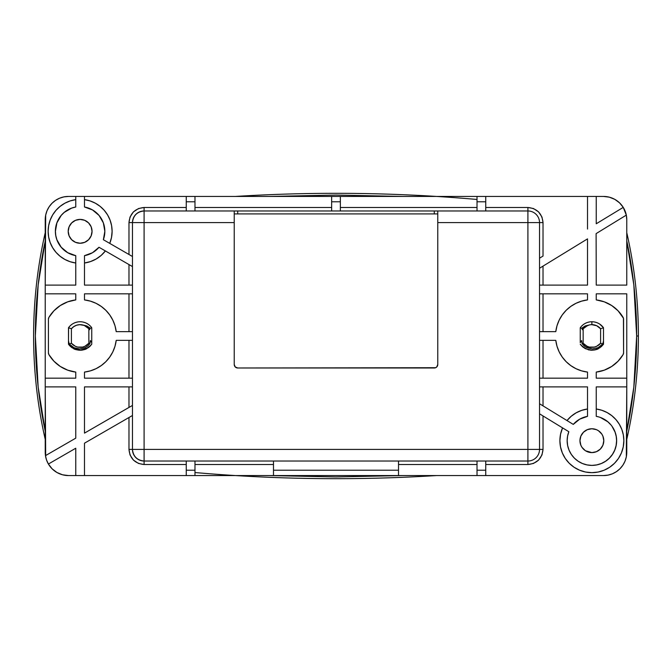 <?xml version="1.0" encoding="UTF-8"?>
<svg xmlns="http://www.w3.org/2000/svg" width="672" height="672" viewBox="0 0 672 672"><rect width="100%" height="100%" fill="white"/><g stroke="black" fill="none" stroke-linecap="round" stroke-linejoin="round"><path stroke-width="1.01" d="M627.119 437.825A465.234 465.234 0 0 0 638.4 336L636.653 336A463.487 463.487 0 0 1 626.766 431.214L633.839 387.03L636.653 336L633.839 284.97L626.766 240.778A463.487 463.487 0 0 1 636.653 336L638.4 336A465.234 465.234 0 0 1 627.119 437.825A23.26 23.26 0 0 1 626.766 439.194A23.26 23.26 0 0 0 627.119 437.825L627.119 437.825M44.881 437.825A465.234 465.234 0 0 1 44.881 234.175A23.26 23.26 0 0 1 45.234 232.806A23.26 23.26 0 0 0 44.881 234.175A465.234 465.234 0 0 0 44.881 437.825A23.26 23.26 0 0 0 45.234 439.194A23.26 23.26 0 0 1 44.881 437.825L44.881 437.825M580.247 327.768L580.247 342.678L581.608 340.536L582.07 343.627L584.086 345.862L586.555 347.533L592.318 348.97L598.105 347.693L602.767 343.988L603.506 340.88L603.506 327.802L603.506 340.88L602.767 343.988L600.6 343.249A11.34 11.34 -129.7 0 1 583.153 343.249L582.07 343.627L585.27 346.769L592.318 348.97L598.105 347.693L600.642 346.097L602.767 343.988L600.6 343.249L600.6 328.751A11.34 11.34 0 0 0 591.881 324.66L591.881 321.754A14.246 14.246 -125.8 0 1 603.439 327.676L603.439 327.676A14.246 14.246 0 0 0 580.247 327.768L581.683 328.238L582.54 329.767L583.153 328.751L583.153 343.249L583.153 328.751L587.706 325.458L585.077 326.752L583.153 328.751A11.34 11.34 158.4 0 1 587.706 325.458L585.194 325.937L581.683 328.238L582.54 329.767L582.868 328.65L585.077 326.752L589.243 324.971A11.34 11.34 0 0 1 591.881 324.66L596.694 325.735L600.6 328.751L600.6 343.249L596.694 346.265L594.342 347.071L589.411 347.071L587.059 346.265L583.153 343.249L582.07 343.627L581.608 340.536L580.247 342.678L580.247 327.768L581.683 328.238L585.194 325.937L589.243 324.971A11.34 11.34 0 0 1 591.881 324.66L591.881 321.754A14.246 14.246 0 0 0 580.247 327.768L580.255 327.76M269.396 475.566L335.639 476.935M402.604 196.434L336.37 195.065M83.488 325.29L79.624 324.668L76.541 325.24L73.727 326.642L71.4 328.751L71.4 343.249L75.306 346.265L77.658 347.071L82.589 347.071L84.941 346.265L88.847 343.249L88.847 328.751L84.294 325.458A11.34 11.34 -129.7 0 1 88.847 328.751L86.923 326.752L84.294 325.458L86.923 326.752L89.132 328.65L89.46 329.767L90.317 328.238L86.814 325.937L83.488 325.29M70.846 325.189L69.72 326.264M72.198 324.156L71.627 324.559M77.347 322.022L75.373 322.568M86.688 323.358L85.63 322.854M88.124 324.206L88.696 324.618M68.494 331.061L68.561 327.676A14.246 14.246 54.9 0 1 91.753 327.768A14.246 14.246 0 0 0 68.561 327.676L71.4 328.751A11.34 11.34 -166.6 0 1 82.757 324.971L86.814 325.937L90.317 328.238L91.753 327.768L90.317 328.238L89.46 329.767L88.847 328.751L88.847 343.249A11.34 11.34 -129.7 0 1 71.4 343.249L71.4 328.751L68.494 327.768L68.494 340.88L69.233 343.988L71.4 343.249L69.233 343.988L71.366 346.105L73.895 347.693L79.699 348.97L85.453 347.525L87.94 345.845L89.93 343.627L88.847 343.249L89.93 343.627L90.392 340.536L91.753 342.678L91.753 327.768L91.753 342.678L90.392 340.536L89.93 343.627L87.94 345.845L85.453 347.525L79.699 348.97M68.561 327.676L68.494 341.04M69.661 345.677L68.502 344.24C76.247 352.153 84 352.153 91.753 344.232L91.753 342.678L91.753 344.232L89.477 346.752L90.611 345.643L86.671 348.659C85.604 349.44 83.429 349.969 80.128 350.246L88.091 347.81M86.663 348.659C85.604 349.44 83.429 349.978 80.119 350.246L73.576 348.659C74.642 349.44 76.818 349.978 80.128 350.246L72.215 347.852M70.77 346.752L72.122 347.794M68.494 343.93L68.494 340.091L68.544 344.308M68.494 344.232L68.494 340.242L68.494 344.232L73.651 348.692M69.661 326.332L70.77 325.256L69.653 326.332M70.77 325.248L71.551 324.618M77.288 322.039L75.306 322.594M86.663 323.341L85.604 322.846M90.594 326.34L89.502 325.282M82.958 322.039L84.941 322.594M73.584 323.341L74.642 322.846M76.012 322.358L77.776 321.947M70.745 346.727L69.636 345.652M80.119 350.246L78.708 350.179M582.498 325.282L581.398 326.348M582.523 325.248L583.859 324.223M598.424 323.341L597.358 322.846M595.988 322.358L594.224 321.947M599.802 324.156L603.506 327.768L600.6 328.751L603.506 327.768L600.449 324.618M601.23 325.248L602.347 326.34M594.712 322.039L596.694 322.594M585.337 323.341L586.396 322.846M587.765 322.358L589.327 321.98M582.498 346.727L580.247 344.232C588 352.153 595.753 352.153 603.506 344.232L599.878 347.794L594.426 350.02M590.78 350.204L585.329 348.659L582.523 346.752M591.587 350.246L591.091 350.23M598.34 323.308L597.299 322.82M595.93 322.342L594.166 321.938M601.23 346.752L603.506 344.232L601.23 346.752M596.946 349.314L598.424 348.659C597.358 349.44 595.182 349.969 591.881 350.246L585.329 348.659M595.148 349.868L596.602 349.44M588.294 349.793L589.092 349.969M599.802 347.836L603.506 344.232L603.506 340.108M74.021 347.752L69.233 343.988L68.494 340.88M91.753 331.758L91.753 335.866M89.477 346.752L88.057 347.836M81.715 350.154L80.623 350.238M81.253 350.204L82.278 350.087M82.496 350.045L82.958 349.961M84.991 349.39L85.646 349.129M603.506 335.941L603.506 333.85M596.543 349.465L591.881 350.246M580.247 338.024L580.247 335.941M603.506 327.768L603.506 331.052M336 195.065L269.396 196.434M45.234 240.778L38.161 284.97L35.347 336L38.161 387.03L45.234 431.222A463.487 463.487 0 0 1 44.604 243.81M336 476.935L402.604 475.566M194.981 472.542A1622.342 1622.342 0 0 0 436.456 475.566A1622.342 1622.342 0 0 1 235.544 475.566M627.119 234.175A465.234 465.234 0 0 1 638.4 336A465.234 465.234 0 0 0 627.119 234.175L627.119 234.175A23.26 23.26 0 0 0 626.766 232.806A23.26 23.26 0 0 1 627.119 234.175M477.019 199.458A1622.342 1622.342 0 0 0 235.544 196.434A1622.342 1622.342 0 0 1 436.456 196.434M598.34 416.825L596.24 416.346L596.24 386.887L626.766 386.887L596.24 386.887L596.24 416.346A24.713 24.713 0 0 1 591.881 465.394A24.713 24.713 0 0 1 567.16 440.681L567.588 436.12L567.16 440.681A24.713 24.713 0 0 1 568.84 431.718L541.691 415.136M580.188 442.999L580.86 445.242L579.953 440.681A11.92 11.92 0 0 1 591.881 428.753A11.92 11.92 0 0 1 603.8 440.681A11.92 11.92 0 0 1 591.881 452.6A11.92 11.92 0 0 1 579.953 440.681L580.86 436.111L583.447 432.247L587.311 429.66L591.881 428.753L596.442 429.66L598.5 430.76L601.793 434.053L602.893 436.111L603.8 440.681L602.893 445.242L603.565 442.999M623.86 440.681A31.987 31.987 0 0 1 591.881 472.66A31.987 31.987 0 0 1 559.894 440.681L560.507 446.914L562.33 452.92L565.286 458.447L569.26 463.294L574.106 467.275L579.634 470.224L585.64 472.046L591.881 472.66L598.114 472.046L604.12 470.224L609.647 467.275L614.494 463.294L618.475 458.447L621.424 452.92L623.246 446.914L623.86 440.681L623.347 434.977L621.827 429.458L619.349 424.292L615.989 419.656L611.856 415.699L607.076 412.532L601.818 410.273L596.24 408.988A31.987 31.987 0 0 1 623.86 440.681M68.2 231.319A11.92 11.92 0 0 1 80.119 219.4A11.92 11.92 0 0 1 92.047 231.319L91.14 226.758L88.553 222.894L84.689 220.307L80.119 219.4L75.558 220.307L71.694 222.894L69.107 226.758L68.2 231.319L69.107 235.889L71.694 239.753L75.558 242.34L80.119 243.247L84.689 242.34L88.553 239.753L91.14 235.889L92.047 231.319A11.92 11.92 0 0 1 80.119 243.247A11.92 11.92 0 0 1 68.2 231.319M603.506 196.434A23.26 23.26 0 0 1 626.312 215.116L596.106 233.621L626.312 215.116L623.246 207.379L596.24 223.768L623.246 207.379L619.525 202.826L614.788 199.349L609.336 197.173L603.506 196.434L596.24 196.434L596.24 223.768L596.24 196.434L603.506 196.434L331.64 196.434L331.64 201.776L340.36 201.776L340.36 196.434L84.487 196.434L84.487 206.993A24.713 24.713 0 0 1 104.84 231.319L103.37 239.711L132.46 256.502L128.974 254.486L128.974 222.6C129.931 213.478 134.971 208.438 144.094 207.48L186.253 207.48L144.094 207.48L144.094 210.966L234.234 210.966L144.094 210.966C137.08 211.705 133.199 215.586 132.46 222.6L234.234 222.6L234.234 364.493L235.25 366.962L237.72 367.987L435.616 367.718L436.75 366.962L437.766 364.493L437.766 222.6L527.906 222.6L527.906 449.4L144.094 449.4L144.094 461.034L527.906 461.034L527.906 449.4L144.094 449.4L144.094 207.48L138.524 208.538L133.4 211.907L130.032 217.031L128.974 222.6L132.46 222.6L132.46 449.4C133.199 456.414 137.08 460.295 144.094 461.034L144.094 449.4L132.46 449.4L132.46 222.6A11.634 11.634 0 0 1 144.094 210.966L144.094 222.6L128.974 222.6L128.974 254.486M84.487 199.634A31.987 31.987 0 0 1 112.106 231.319L111.594 225.624L110.074 220.097L107.596 214.939L104.236 210.302L100.103 206.346L95.323 203.179L90.065 200.92L84.487 199.634M236.384 210.966L237.72 210.966L237.72 213.914L237.72 210.966L434.28 210.966L434.28 213.914L434.28 210.966L435.616 210.966M273.487 475.566L398.513 475.566L398.513 470.224L273.487 470.224L273.487 475.566L603.506 475.566L485.747 475.566L485.747 461.034L485.747 470.224L477.019 470.224L485.747 470.224L485.747 475.566L398.513 475.566L398.513 461.034L398.513 470.224L273.487 470.224L273.487 461.034L273.487 475.566L194.981 475.566L273.487 475.566M542.128 415.397L543.026 415.951L543.026 449.4L539.54 449.4L543.026 449.4C542.069 458.522 537.029 463.562 527.906 464.52L527.906 461.034L144.094 461.034A11.634 11.634 0 0 1 132.46 449.4L144.094 449.4L144.094 222.6L234.234 222.6L234.234 210.966L527.906 210.966L527.906 222.6L539.54 222.6A11.634 11.634 0 0 0 527.906 210.966L527.906 207.48C537.029 208.438 542.069 213.478 543.026 222.6L543.026 256.066L542.128 256.612M596.24 196.434L485.747 196.434L485.747 210.966L485.747 196.434L340.36 196.434L340.36 210.966L340.36 201.776L331.64 201.776L331.64 210.966L331.64 196.434L186.253 196.434L186.253 201.776L194.981 201.776L194.981 196.434L194.981 201.776L186.253 201.776L186.253 210.966L186.253 196.434L68.494 196.434L84.487 196.434L84.487 206.993L92.526 209.95L99.078 215.46L103.354 222.886L104.84 231.319A24.713 24.713 0 0 1 103.37 239.711L132.46 256.502M234.234 210.966L234.234 364.493A3.486 3.486 0 0 0 237.72 367.987L434.28 367.987A3.486 3.486 0 0 0 437.766 364.493L437.766 222.6L527.906 222.6L527.906 461.034A11.634 11.634 0 0 0 539.54 449.4L527.906 449.4L539.54 449.4A11.634 11.634 0 0 1 527.906 461.034L527.906 464.52L485.747 464.52L527.906 464.52L533.476 463.462L538.6 460.093L541.968 454.969L543.026 449.4L543.026 415.951M52.24 468.947L48.401 464.033L75.76 448.232L75.76 475.566L68.494 475.566L194.981 475.566L194.981 470.224L186.253 470.224L186.253 475.566L194.981 475.566L194.981 461.034L194.981 470.224L186.253 470.224L186.253 461.034L186.253 475.566L75.76 475.566L75.76 448.232L48.401 464.033L46.536 459.976L45.469 455.65L75.76 438.161L75.76 386.887L45.234 386.887L45.234 378.16L75.76 378.16L75.76 372.086A36.347 36.347 0 0 1 48.922 354.648A3.486 3.486 0 0 1 48.426 352.85L48.426 319.15A3.486 3.486 0 0 1 48.922 317.352A36.347 36.347 0 0 1 75.76 299.914L75.76 293.84L45.234 293.84L45.234 285.113L75.76 285.113L75.76 255.654A24.713 24.713 0 0 1 75.76 206.993L75.76 196.434L75.76 206.993L71.61 208.118L64.201 212.419L67.721 209.95M608.798 197.039L610.378 197.467M613.922 198.895L615.46 199.735M618.828 202.188L619.71 203.003M623.078 207.119L624.498 209.656M625.002 210.79L626.321 215.158L626.766 219.694L626.766 285.113L596.24 285.113L626.766 285.113L626.766 219.694A23.26 23.26 0 0 0 626.312 215.116A23.26 23.26 0 0 1 626.766 219.694M63.084 474.928L61.513 474.499M57.8 472.962L56.364 472.156M48.695 464.52L47.628 462.588M46.763 460.606L46.032 458.363M45.679 456.842L45.234 386.887L45.234 452.306A23.26 23.26 0 0 0 45.469 455.65L75.76 438.161L75.76 386.887L45.234 386.887L45.234 293.84L45.234 378.16L75.76 378.16L75.76 372.086L67.721 370.163L60.32 366.475L53.945 361.217L48.922 354.648L48.426 352.85L48.426 319.15L48.922 317.352L53.945 310.783L60.32 305.525L67.721 301.837L75.76 299.914L75.76 293.84L45.234 293.84L45.234 285.113L75.76 285.113L75.76 255.654L67.721 252.697L61.169 247.187L56.893 239.761L55.784 235.603L55.406 231.319L56.893 222.886L61.169 215.46L64.201 212.419M437.766 213.914L234.234 213.914L437.766 213.914M128.974 285.113L128.974 264.566L128.974 285.113M128.974 331.64L128.974 293.84L128.974 331.64M128.974 378.16L128.974 340.36L128.974 378.16M128.974 407.434L128.974 386.887L128.974 407.434M84.487 263.012L90.493 261.576L96.113 259.022L101.144 255.436L105.386 250.942A31.987 31.987 0 0 1 84.487 263.012M112.804 320.099L109.721 314.908L105.823 310.296L101.212 306.398L96.029 303.316L90.401 301.14L84.487 299.914L84.487 293.84L132.46 293.84L84.487 293.84L84.487 299.914A36.347 36.347 0 0 1 116.206 331.64L132.46 331.64L116.206 331.64L114.988 325.727L112.804 320.099L114.988 325.727M84.487 372.086L84.487 378.16L132.46 378.16L84.487 378.16L84.487 372.086A36.347 36.347 0 0 0 116.206 340.36L114.988 346.273L112.804 351.901L109.721 357.092L105.823 361.704L101.212 365.602L96.029 368.684L90.401 370.86L84.487 372.086M109.746 243.39L111.51 237.468L112.106 231.319A31.987 31.987 0 0 1 109.746 243.39L111.51 237.468M75.76 199.634L70.182 200.92L64.924 203.179L60.144 206.346L56.011 210.302L52.651 214.939L50.173 220.097L48.653 225.624L48.14 231.319L48.653 237.023L50.173 242.542L52.651 247.708L56.011 252.344L60.144 256.301L64.924 259.468L70.182 261.727L75.76 263.012A31.987 31.987 0 0 1 75.76 199.634M132.46 266.574L99.011 247.262A24.713 24.713 0 0 1 84.487 255.654L84.487 285.113L132.46 285.113L84.487 285.113L84.487 255.654L92.484 252.731L99.011 247.262L132.46 266.574M132.46 340.36L116.206 340.36L132.46 340.36M132.46 386.887L84.487 386.887L84.487 433.121L132.46 405.426L84.487 433.121L84.487 386.887L132.46 386.887M132.46 415.498L84.487 443.192L84.487 475.566L84.487 443.192L132.46 415.498L128.974 417.514L128.974 449.4L128.974 417.514M132.46 449.4L128.974 449.4L132.46 449.4M144.094 461.034L144.094 464.52C134.971 463.562 129.931 458.522 128.974 449.4L130.032 454.969L133.4 460.093L138.524 463.462L144.094 464.52L144.094 461.034M186.253 464.52L144.094 464.52L186.253 464.52M273.487 464.52L194.981 464.52L273.487 464.52M194.981 207.48L331.64 207.48L194.981 207.48M194.981 210.966L194.981 201.776L194.981 210.966M58.708 243.659L56.893 239.761M55.406 231.319L55.784 227.044M56.893 222.886L58.708 218.988M104.84 231.319L104.471 235.578M45.234 452.306A23.26 23.26 0 0 0 68.494 475.566L62.496 474.785L56.91 472.475L52.097 468.812M48.14 231.319L48.653 237.023M45.234 285.113L45.679 215.158L46.998 210.79L49.148 206.766L52.046 203.246L55.566 200.348L59.59 198.198L63.958 196.879L68.494 196.434A23.26 23.26 0 0 0 45.234 219.694L45.234 285.113L45.234 219.694M110.074 220.097L108.52 216.611M77.801 243.012L80.119 243.247M82.446 219.635L80.119 219.4M562.565 427.879L560.566 434.137L559.894 440.681A31.987 31.987 0 0 1 562.565 427.879M569.041 450.139L567.638 445.502L569.041 450.139L571.326 454.406L574.4 458.153L578.147 461.227L582.422 463.512L587.059 464.915L591.881 465.394L596.702 464.915L601.339 463.512L605.606 461.227L609.353 458.153L612.427 454.406L614.712 450.139L616.115 445.502L616.594 440.681L616.216 436.397L615.107 432.239L612.142 426.527M587.513 408.988L581.658 410.374L576.156 412.818L571.217 416.262L567.008 420.563A31.987 31.987 0 0 1 587.513 408.988M581.658 410.374L576.156 412.818M543.026 405.88L543.026 386.887L543.026 405.88M584.531 371.599L587.504 372.086A36.347 36.347 0 0 1 555.794 340.36L556.66 344.98M571.612 366.173L575.375 368.382M543.026 378.16L543.026 340.36L543.026 378.16M543.026 331.64L543.026 293.84L543.026 331.64M543.026 285.113L543.026 266.12L543.026 285.113M618.055 361.217L623.078 354.648L623.574 352.85L623.448 318.217L618.055 310.783L611.68 305.525L604.279 301.837L596.24 299.914L596.24 293.84L626.766 293.84L596.24 293.84L596.24 299.914A36.347 36.347 0 0 1 623.078 317.352A3.486 3.486 0 0 1 623.574 319.15L623.574 352.85A3.486 3.486 0 0 1 623.078 354.648A36.347 36.347 0 0 1 596.24 372.086L596.24 378.16L626.766 378.16L596.24 378.16L596.24 372.086L604.279 370.163L611.68 366.475L618.055 361.217L621.642 356.857M539.54 403.746L573.275 424.402A24.713 24.713 0 0 1 587.513 416.346L587.513 386.887L539.54 386.887L587.513 386.887L587.513 416.346L579.709 419.16L573.275 424.402L539.54 403.746M539.54 378.16L587.513 378.16L587.513 372.086L587.513 378.16L539.54 378.16M555.794 340.36L539.54 340.36L555.794 340.36L557.012 346.273L559.196 351.901L562.279 357.092L566.177 361.704L570.788 365.602L575.971 368.684L581.599 370.86L587.513 372.086M539.54 331.64L555.794 331.64A36.347 36.347 0 0 1 587.513 299.914L587.513 293.84L539.54 293.84L587.513 293.84L587.513 299.914L581.599 301.14L575.971 303.316L570.788 306.398L566.177 310.296L562.279 314.908L559.196 320.099L557.012 325.727L555.794 331.64L539.54 331.64M539.54 285.113L587.513 285.113L587.513 238.879L539.54 268.254L587.513 238.879L587.513 285.113L539.54 285.113M539.54 222.6L539.54 449.4L539.54 222.6L543.026 222.6L527.906 222.6L527.906 210.966A11.634 11.634 0 0 1 539.54 222.6M596.106 233.621L596.24 285.113L596.106 233.621M539.54 258.182L541.691 256.872M602.893 445.242L600.306 449.106L596.442 451.693L591.881 452.6L585.581 450.803M587.311 451.693L588.008 451.954M626.766 293.84L626.766 378.16L626.766 293.84M477.019 461.034L477.019 470.224L477.019 461.034M477.019 464.52L398.513 464.52L477.019 464.52M340.36 207.48L477.019 207.48L340.36 207.48M485.747 201.776L477.019 201.776L477.019 210.966L477.019 201.776L485.747 201.776M477.019 475.566L477.019 470.224L477.019 475.566M591.881 472.66L598.114 472.046M611.856 415.699L608.731 413.498M626.766 386.887L626.321 456.842L625.002 461.21L622.852 465.234L619.954 468.754L616.434 471.652L612.41 473.802L608.042 475.121L603.506 475.566A23.26 23.26 0 0 0 626.766 452.306L626.766 378.16L626.766 452.306M587.513 196.434L587.513 229.06L587.513 196.434M539.54 413.818L568.84 431.718L567.588 436.12M567.16 440.681L567.638 445.502M610.831 424.813L607.799 421.772L600.39 417.472M585.253 450.593L581.96 447.3L580.86 445.242M543.026 256.066L543.026 222.6L541.968 217.031L538.6 211.907L533.476 208.538L527.906 207.48L485.747 207.48L527.906 207.48L527.906 210.966L437.766 210.966L437.766 222.6L437.766 210.966M477.019 196.434L477.019 201.776L477.019 196.434"/></g></svg>
